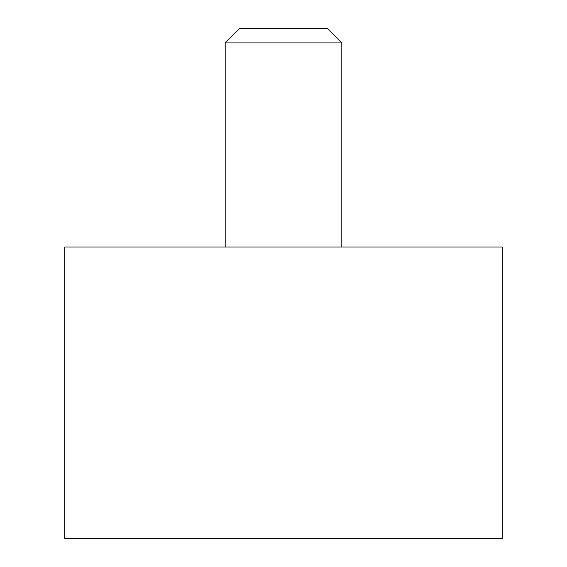 <?xml version="1.0" encoding="UTF-8"?>
<svg xmlns="http://www.w3.org/2000/svg" width="567" height="567" viewBox="0 0 567 567"><rect width="100%" height="100%" fill="white"/><g stroke="black" fill="none" stroke-linecap="round" stroke-linejoin="round"><path stroke-width="0.85" d="M283.5 247.049L502.199 247.049L502.199 538.65L64.801 538.65L64.801 247.049L283.5 247.049M225.177 42.929L341.823 42.929L327.237 28.35L239.763 28.35L225.177 42.929L225.177 247.049M341.823 42.929L341.823 247.049"/></g></svg>
